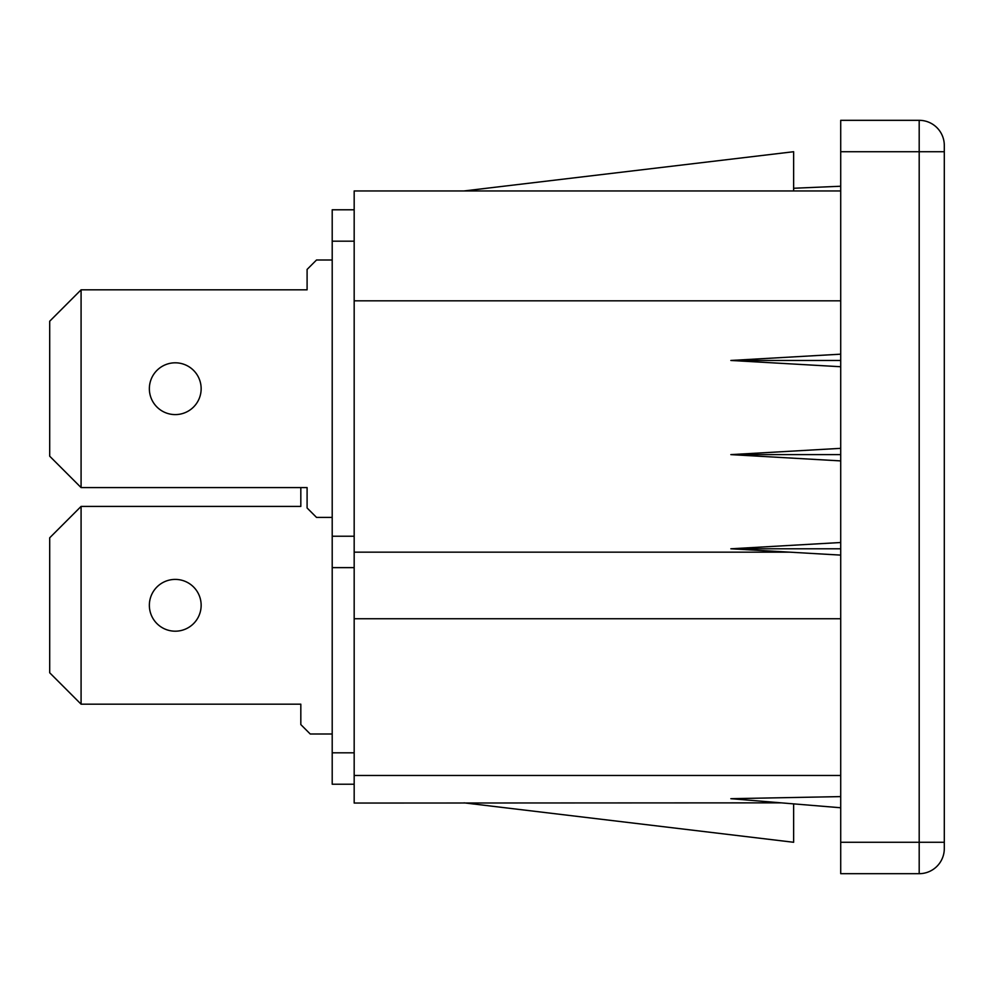 <?xml version="1.0" encoding="UTF-8"?>
<svg xmlns="http://www.w3.org/2000/svg" width="994" height="994" viewBox="0 0 994 994"><rect width="100%" height="100%" fill="white"/><g stroke="black" fill="none" stroke-linecap="round" stroke-linejoin="round"><path stroke-width="1.49" d="M944.3 848.565L944.3 842.278L944.3 848.565A25.111 25.111 0 0 1 919.189 873.676L840.713 873.676L840.713 842.278L919.189 842.278L919.189 151.722L840.713 151.722L840.713 842.278M840.713 151.722L840.713 120.324L919.189 120.324A25.111 25.111 0 0 1 944.3 145.435L944.3 151.722L944.3 145.435M781.284 802.854L354.175 803.053L354.175 190.947L840.713 190.947M840.713 807.762L730.851 798.691L840.713 796.604M919.189 120.324L919.189 151.722L944.3 151.722L944.3 842.278L919.189 842.278L919.189 873.676M840.713 366.736L730.851 360.462L840.713 354.175M354.175 552.167L789.82 552.167L730.851 548.787L840.713 542.513M840.713 460.905L730.851 454.618L840.713 448.344M354.175 567.624L332.207 567.624L332.207 209.784L354.175 209.784M332.207 784.216L354.175 784.216L332.207 784.216L332.207 567.624M789.82 552.167L840.713 555.112M793.634 803.873L793.634 842.278L464.036 802.854M793.634 190.947L793.634 151.722L464.036 190.947M840.713 186.238L793.634 188.264M840.713 548.787L730.851 548.787M840.713 454.618L730.851 454.618M840.713 360.462L730.851 360.462M149.361 605.296A25.894 25.894 0 0 0 175.255 631.19A25.894 25.894 0 0 0 201.148 605.296A25.894 25.894 0 0 0 175.255 579.403A25.894 25.894 0 0 0 149.361 605.296M332.207 733.994L310.227 733.994L300.822 724.576L300.822 704.174L81.086 704.174L49.7 672.776L49.7 537.804L81.086 506.418L300.822 506.418L300.822 487.582M81.086 506.418L81.086 704.174M149.361 388.704A25.894 25.894 0 0 1 175.255 362.81A25.894 25.894 0 0 1 201.148 388.704A25.894 25.894 0 0 1 175.255 414.597A25.894 25.894 0 0 1 149.361 388.704M49.7 456.196L49.7 321.224L81.086 289.826L81.086 487.582L49.7 456.196M81.086 487.582L307.096 487.582L307.096 507.984L316.514 517.402L332.207 517.402M332.207 260.006L316.514 260.006L307.096 269.424L307.096 289.826L81.086 289.826M354.175 775.469L840.713 775.469M840.713 618.753L354.175 618.753M840.713 300.822L354.175 300.822M354.175 241.182L332.207 241.182M332.207 536.238L354.175 536.238M332.207 752.818L354.175 752.818"/></g></svg>
